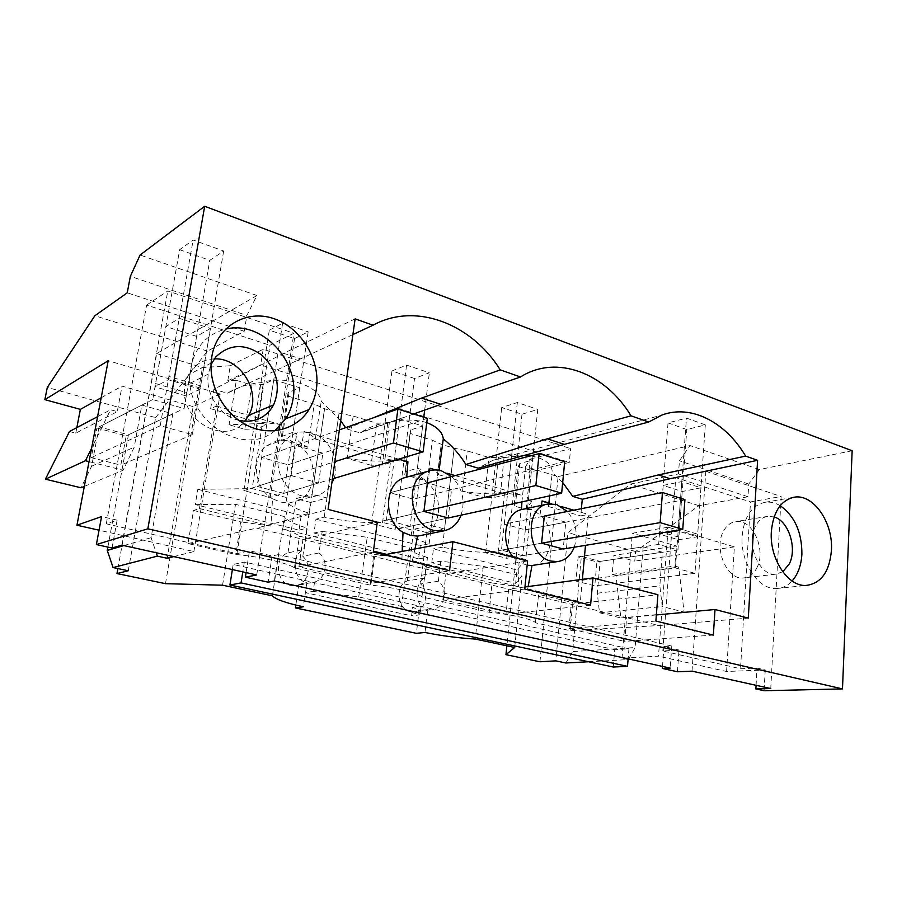 <?xml version="1.0" encoding="UTF-8"?>
<svg xmlns="http://www.w3.org/2000/svg" width="897" height="897" viewBox="0 0 897 897"><rect width="100%" height="100%" fill="white"/><g stroke="black" fill="none" stroke-linecap="round" stroke-linejoin="round"><path stroke-width="0.67" stroke-dasharray="4.49 3.36" d="M613.279 667.032L614.737 649.708L628.943 648.789L628.124 658.858M232.379 569.573L233.186 564.482L614.737 649.708M588.555 661.751L628.068 659.598M628.068 659.53L622.025 658.207L658.488 656.167L668.231 527.212L632.329 533.255L622.025 658.207M677.437 671.763L678.995 650.011L662.816 650.987L740.507 668.747L757.046 668.052L765.242 669.947L726.581 671.494L658.488 656.167M678.995 650.011L663.982 646.546L671.797 646.042L645.436 639.92L624.682 641.389L626.633 617.685L256.542 528.12L328.089 509.406M713.35 635.087L645.436 639.92L589.284 626.868L568.978 628.64L624.682 641.389M655.886 621.06L589.284 626.868L525.709 612.09L505.998 614.21L508.633 589.127L524.947 586.963M590.585 605.127L525.709 612.09L461.888 597.256L442.849 599.745L505.998 614.21M524.734 589.06L461.888 597.256L389.332 580.393L371.145 583.33L374.643 556.701L384.454 554.817M449.532 570.705L389.332 580.393L316.148 563.394L298.925 566.792L371.145 583.33M373.32 552.104L316.148 563.394L278.328 554.604L274.359 581.009M112.047 548L117.126 520.148L106.272 523.803L236.954 553.673L249.501 550.747L272.083 555.972L278.328 554.604M117.126 520.148L101.574 516.56M173.76 556.611L193.898 551.554L99.04 530.194M628.943 648.789L244.332 562.038L233.186 564.482M244.332 562.038L242.795 571.871M483.292 566.355L522.043 576.053L515.64 583.353L431.782 562.733L440.763 561.186L483.292 566.355L475.253 639.068M514.699 647.477L522.043 576.053M526.18 509.395L530.25 470.106L518.242 466.474L514.059 505.975L526.18 509.395L531.73 501.457L525.777 559.537L517.02 570.01L515.64 583.353M539.949 661.773L558.08 476.587L525.586 466.619L530.194 459.085L528.815 472.371L530.25 470.106M525.586 466.619L506.883 645.806M558.08 476.587L690.051 445.551L679.433 460.789L678.457 473.908L630.4 484.133L567.947 532.639L555.781 660.865M852.15 450.754L759.344 469.557L748.748 484.077L747.986 496.747L698.909 505.684L635.569 551.509L634.784 561.096L613.828 555.366L676.327 545.937L632.329 533.255M565.828 662.984L572.611 651.603L581.357 556.364L600.104 561.399L597.301 593.22L599.51 612.797L620.859 617.943L615.992 575.403L612.203 574.405L613.828 555.366M635.569 551.509L567.947 532.639M628.64 658.97L635.121 647.544L572.611 651.603M615.992 575.403L678.715 567.117L674.847 566.041L676.327 545.937M581.357 556.364L643.194 546.811L635.121 647.544M643.194 546.811L662.39 552.238L659.822 585.853L662.255 606.563L684.086 612.079L678.715 567.117M726.581 671.494L734.374 546.878L668.231 527.212M765.242 669.947L764.087 690.735M734.374 546.878L634.784 561.096M756.07 685.308L757.046 668.052M770.758 688.56L781.141 496.501L750.509 501.939L740.507 668.747M662.816 650.987L675.789 477.585L750.509 501.939M692.024 671.158L705.827 471.261L675.789 477.585M663.982 646.546L662.502 666.415M671.797 646.042L670.182 668.108M656.357 614.938L626.633 617.685L659.015 625.523L748.289 618.111M568.978 628.64L571.243 604.286L657.905 594.733M442.849 599.745L445.876 573.945L527.593 561.017M298.925 566.792L302.939 539.344L377.278 522.132M272.083 555.972L268.125 582.164M246.092 572.6L249.501 550.747M256.71 574.943L278.978 430.224M279.539 426.591L293.891 333.247L269.93 345.278L258.953 414.661M236.954 553.673L258.258 419.078M106.272 523.803L146.626 305.07L269.93 345.278M146.626 305.07L167.773 290.987L293.891 333.247M121.846 545.141L167.773 290.987M193.898 551.554L220.146 393.985L108.223 360.706M220.146 393.985L193.135 406.633L167.638 555.265M69.45 431.524L75.752 433.184L117.283 411.611L110.623 409.761L91.572 448.321M107.864 547.092L128.45 434.787L99.074 426.894L141.849 405.108L134.202 447.177L123.124 470.241L89.038 461.63M141.849 405.108L172.818 413.865L151.111 537.684L156.201 552.731M193.135 406.633L122.037 386.136L117.283 411.611M123.887 545.589L151.111 537.684M128.26 570.761L155.607 417.621L47.317 387.414M99.074 426.894L91.629 466.193L81.022 487.777M75.752 433.184L76.828 427.622M117.877 568.575L156.717 353.53L256.934 295.505L246.866 315.464L130.357 276.332M155.607 417.621L207.454 351.131L244.276 331.262L246.866 315.464M156.717 353.53L202.442 367.546L230.271 365.752L227.782 380.799L236.337 380.306L229.049 424.763L262.406 423.429L252.158 488.618L287.029 497.656L296.694 433.352C294.16 437.669 297.882 442.299 307.85 447.233L314.219 404.132L288.509 396.272L281.849 439.833L307.85 447.233M165.485 583.667L202.442 367.546M287.029 497.656C284.259 502.578 291.704 507.803 309.375 513.319L301.201 515.461L299.049 530.116L195.254 504.596L197.811 489.336L252.158 488.618M195.254 504.596L235.496 504.327L284.327 516.549C286.67 520.428 294.294 524.285 307.223 528.109L304.139 549.356C291.637 553.303 292.231 580.124 306.819 582.658L303.354 606.787M222.557 585.203L235.496 504.327M272.419 595.832L284.327 516.549M306.819 582.658L298.903 584.037L295.842 605.083M298.914 584.048L303.489 584.272L306.718 583.454L305.395 592.682L411.588 615.813L412.676 607L419.134 610.633L416.376 633.316M440.763 561.186L438.375 581.245C449.834 589.856 443.555 610.285 430.459 609.848L427.779 609.579L425.021 632.475M427.768 609.579L419.134 610.633M514.059 505.975L515.596 503.273L528.367 500.481L531.73 501.457M518.242 466.474L519.8 463.446L532.526 460.172L511.839 453.736L498.44 457.335L488.921 457.515L467.225 450.877L454.185 448.22L441.201 444.284L432.343 440.225L410.064 433.408L410.714 429.921L422.678 426.008L399.58 418.821L387.796 422.868L376.706 423.227L353.194 416.04L339.021 413.125L324.557 408.718L314.219 404.132M236.337 380.306L251.889 385.082L263.09 384.544L273.776 379.7L299.733 387.773L288.094 392.74L288.509 396.272M227.782 380.799L260.691 364.944L569.292 462.404L528.815 472.371M525.777 559.537L498.115 552.373C480.287 552.866 461.731 551.139 442.423 547.204L454.185 448.22L444.553 528.995L431.334 525.507L441.201 444.284M530.194 459.085L570.615 448.612L569.292 462.404M759.344 469.557L690.051 445.551M230.271 365.752L263.191 349.247L570.615 448.612M256.934 295.505L140.078 255.028M431.782 562.733L433.442 548.886L517.02 570.01M442.423 547.204L433.442 548.886M528.367 500.481L532.526 460.172M498.115 552.373L504.462 493.563L507.467 494.426L494.023 497.51L484.447 497.543L488.921 457.515M511.839 453.736L507.467 494.426M522.671 555.669L501.479 550.141L504.282 524.083L525.328 529.858L522.671 555.669L563.204 549.009L565.772 522.189L525.328 529.858L537.763 409.424L521.998 414.257L501.726 407.507L517.334 402.529L537.763 409.424M748.748 484.077L679.433 460.789M747.986 496.747L678.457 473.908M698.909 505.684L630.4 484.133M700.927 487.8L682.225 491.489L663.197 485.412L681.798 481.588L700.927 487.8L697.698 534.197L678.345 528.423L681.798 481.588M678.502 539.747L697.451 536.798L678.087 531.046L659.261 534.13L678.502 539.747L682.225 491.489M612.203 574.405L674.847 566.041M620.859 617.943L684.086 612.079M599.51 612.797L662.255 606.563M597.301 593.22L659.822 585.853M600.104 561.399L662.39 552.238M705.827 471.261L781.141 496.501M756.799 567.958C766.7 550.175 752.505 518.477 735.854 521.572C730.696 522.323 726.581 525.496 723.52 531.091C713.519 548.112 726.637 579.619 742.918 578.016C748.838 577.657 753.469 574.315 756.799 567.958M355.122 318.872L283.676 353.34L213.901 389.253L210.638 408.696L216.536 406.027L199.414 508.588L193.55 510.427L187.989 543.548L235.967 554.492C259.637 556.532 288.094 563.114 294.407 567.823L370.169 585.102C392.976 587.143 418.103 592.951 421.926 596.909L489.257 612.259C511.234 614.288 533.592 619.457 535.419 622.787L570.088 630.692L659.015 625.523M187.989 543.548L256.542 528.12M214.282 358.901C205.435 359.226 198.102 362.702 192.272 369.351C188.392 373.982 185.971 379.487 184.995 385.856C178.436 419.998 225.304 446.695 244.713 421.242M244.276 331.262L127.239 292.814M207.454 351.131L94.88 315.733M210.447 328.47L196.611 336.364L165.867 326.542L179.254 318.334L210.447 328.47L200.042 389.152L168.322 379.734L154.912 386.82L165.867 326.542M101.182 397.763L122.037 386.136M200.042 389.152L186.161 395.947L154.912 386.82M97.582 416.657L110.623 409.761M84.329 486.409L123.124 470.241M91.629 466.193L134.202 447.177M128.45 434.787L172.818 413.865M251.889 385.082L244.791 429.271L229.049 424.763M244.791 429.271L256.06 428.923L266.745 424.685L262.406 423.429M299.733 387.773L293.005 432.287L296.694 433.352M266.745 424.685L273.776 379.7M283.788 493.372L257.103 486.409L261.621 457.515L288.105 464.781L283.788 493.372L318.558 483.023L291.065 475.601L257.103 486.409M197.811 489.336L301.201 515.461M299.049 530.116L307.223 528.109M263.191 349.247L260.691 364.944M313.984 533.053L418.607 558.809L420.233 545.555L429.147 543.817C413.752 538.94 408.382 534.433 413.012 530.306L382.559 522.413C364.832 523.231 345.401 521.46 324.243 517.098L315.968 519.195L313.984 533.053L322.214 531.383L318.951 552.956L302.794 556.353C312.773 565.188 307.974 584.732 295.438 585.674L290.886 585.449C276.018 583.028 273.764 557.205 287.993 552.877L304.139 549.356M309.375 513.319L324.591 408.707M287.993 552.877L296.044 498.676L312.145 494.056L324.557 408.718M318.951 552.956C328.941 560.064 326.351 578.655 314.555 582.097L306.718 583.454M314.555 582.097L313.154 591.415L305.395 592.682M313.154 591.426L358.722 596.931L401.508 606.394C402.349 609.041 408.505 611.855 419.964 614.826L411.588 615.813M418.607 558.809L427.488 557.474L424.786 578.094C416.701 580.662 414.212 598.613 421.13 605.923L419.964 614.826M421.13 605.923L412.676 607M424.786 578.094L407.35 580.841L413.786 529.264L431.334 525.507M438.375 581.245L420.603 583.936C430.179 592.682 424.92 612.427 412.99 611.967L410.378 611.698C397.102 609.579 394.736 585.124 407.35 580.841M420.603 583.936L426.86 532.661L444.553 528.995M519.8 463.446L515.596 503.273M302.794 556.353L310.642 502.466L326.934 497.958L312.145 494.056M326.934 497.958L339.021 413.125M288.094 392.74L281.366 436.637L281.849 439.833M293.005 432.287L281.366 436.637M263.09 384.544L256.06 428.923M498.44 457.335L494.023 497.51M504.462 493.563C491.578 494.393 477.608 493.63 462.527 491.298L484.447 497.543M462.527 491.298L467.225 450.877M429.147 543.817L441.234 444.262M413.012 530.306L420.637 469.266C416.813 472.921 419.034 476.912 427.286 481.252L432.343 440.225M410.064 433.408L404.76 474.838L427.286 481.252M404.76 474.838L405.377 471.699L417.363 468.324L420.637 469.266M410.714 429.921L405.377 471.699M422.678 426.008L417.363 468.324M382.559 522.413L390.655 460.587L394.018 461.551L382.2 465.061L371.044 465.24L376.706 423.227M399.58 418.821L394.018 461.551M410.086 526.315L386.383 520.125L389.948 492.722L413.495 499.18L410.086 526.315L448.197 517.984L451.539 489.74L413.495 499.18L423.776 417.228M387.796 422.868L382.2 465.061M353.194 416.04L347.274 458.468L371.044 465.24M324.243 517.098L339.055 413.113M390.655 460.587C377.872 461.697 363.408 460.991 347.274 458.468M521.998 414.257L506.693 558.293L485.681 552.888L541.597 543.19L501.479 550.141M517.334 402.529L504.282 524.083L544.311 516.089L565.772 522.189M697.451 536.798L697.698 534.197M663.197 485.412L659.261 534.13M678.345 528.423L678.087 531.046M780.188 505.684C775.187 502.724 770.142 501.602 765.051 502.309C751.832 505.314 744.207 516.504 742.155 535.879C740.003 561.914 757.999 589.486 776.051 588.578C782.195 588.477 787.544 585.954 792.129 580.976M426.759 422.599C415.165 419.314 402.697 419.213 389.343 422.308C379.532 423.395 370.293 426.602 361.637 431.917L360.089 432.903L346.332 428.8L345.603 427.656M413.573 414.01L360.089 432.903M524.095 455.463L504.013 457.605L492.868 460.329L478.157 468.167M562.688 482.496L552.283 472.461C552.182 464.063 544.916 458.524 530.508 455.867M581.402 508.689L580.74 515.887L588.32 514.418L585.494 545.354M582.388 579.35L580.348 601.73L572.701 602.582L570.088 630.692M283.676 353.34L300.652 358.845L227.255 393.245L213.901 389.253M352.902 334.57L300.652 358.845M340.669 420.715L321.283 401.351C319.13 385.553 286.367 375.002 260.601 382.683C248.772 383.681 237.66 387.201 227.255 393.245M373.287 417.811L346.332 428.8M274.717 430.807C243.468 457.75 185.376 420.783 189.906 374.105L190.635 367.692C195.086 347.105 206.669 334.278 225.382 329.21M782.778 571.793L775.344 574.237C758.974 575.863 745.62 543.47 755.588 526.046C758.638 520.316 762.764 517.076 767.955 516.324L774.1 516.941M535.419 622.787L538.637 594.307L572.701 602.582M528.142 586.537L527.683 588.858C534.051 590.753 537.707 592.569 538.637 594.307M527.167 565.245L518.982 562.161L518.41 586.593L492.027 582.972L489.257 612.259M421.926 596.909L426.008 566.926L492.027 582.972M414.975 548.975L412.373 560.659C419.684 562.811 424.236 564.908 426.008 566.926M386.719 554.391L401.979 558.125L402.17 551.431M401.979 558.125L373.769 554.234L370.169 585.102M294.407 567.823L299.542 536.193L373.769 554.234M199.414 508.588L270.894 526.068L272.531 498.833L281.03 502.152L289.002 503.06L282.633 528.938C291.088 531.394 296.716 533.805 299.542 536.193M270.894 526.068L240.609 521.863L235.967 554.492M193.55 510.427L240.609 521.863M238.737 420.312C219.9 416.186 205.043 393.794 208.306 374.083L211.019 364.574M155.618 383.557L186.845 392.718L196.611 336.364M186.845 392.718L186.161 395.947M168.322 379.734L179.254 318.334M318.558 483.023L322.864 453.187L288.105 464.781L308.176 331.856L294.575 338.584L269.313 330.186L282.622 323.223L308.176 331.856M282.622 323.223L261.621 457.515L295.595 445.439L322.864 453.187M291.065 475.601L295.595 445.439M310.642 502.466L296.044 498.676M322.214 531.383L367.232 537.281L358.722 596.931M401.508 606.394L409.391 547.843L367.232 537.281M409.391 547.843C410.164 550.915 416.197 554.133 427.488 557.474M426.86 532.661L413.786 529.264M315.968 519.195L420.233 545.555M414.515 378.489L391.955 370.988L406.576 365.101L429.36 372.804L414.515 378.489L395.117 529.578L371.65 523.534L423.922 511.436L386.383 520.125M406.576 365.101L389.948 492.722L427.432 482.889L451.539 489.74M574.237 547.204C578.296 534.063 576.02 522.155 567.397 511.481M420.076 535.733C440.719 532.291 445.361 497.263 427.465 482.878L418.518 477.047L408.46 476.643M427.465 482.878L429.573 470.69M429.988 468.256C434.753 470.454 437.59 472.596 438.487 474.681L439.082 470.275M407.922 461.832L384.97 459.186L389.343 422.308M438.487 474.681L500.627 492.688L503.497 462.953M503.677 461.103L504.013 457.605M289.002 503.06L298.32 500.537C317.011 492.139 318.48 460.699 301.089 446.986L304.206 431.592C309.88 434.092 313.558 436.559 315.239 438.992L384.97 459.186M315.239 438.992L321.283 401.351M533.592 565.245C552.294 562.296 556.387 528.411 540.005 514.856L532.156 509.518L522.222 509.418M540.005 514.856L541.407 505.381M542.057 500.93C546.082 502.858 548.224 504.731 548.493 506.547L548.897 502.925M549.682 495.839L552.283 472.461M521.942 501.894L522.334 495.189L500.627 492.688M548.493 506.547L580.74 515.887M527.683 588.858L580.348 601.73M551.453 503.677L561.444 506.592M573.833 510.202L588.32 514.418M210.638 408.696L254.983 421.545L260.601 382.683M216.536 406.027L279.337 424.337L254.983 421.545M279.337 424.337L277.722 440.337L266.039 446.078C250.723 458.345 254.378 488.54 272.531 498.833M301.089 446.986L290.841 440.573L277.722 440.337M513.566 557.385L518.982 562.161M435.718 469.927L446.941 473.201M455.205 475.612L522.334 495.189M412.373 560.659L518.41 586.593M461.103 515.17C465.521 500.403 462.347 487.531 451.583 476.565M282.633 528.938L373.455 551.15M304.206 431.592L398.694 459.141M333.987 478.415C340.591 460.957 329.233 437.59 311.73 432.971C302.67 430.538 294.586 432.276 287.477 438.185C268.853 452.862 278.788 491.063 302.446 496.007C308.815 497.588 314.825 497.016 320.476 494.269C325.252 491.836 329.02 488.181 331.789 483.304M668.03 422.891L686.777 429.54L705.322 424.909L686.463 418.103L668.03 422.891L658.645 544.423L677.941 549.951L686.777 429.54M658.645 544.423L578.161 556.858L596.897 561.881L594.767 585.864L575.93 581.065L578.161 556.858M705.322 424.909L694.962 573.34L675.441 567.958L575.93 581.065M675.441 567.958L686.463 418.103M694.962 573.34L594.767 585.864M596.897 561.881L677.941 549.951M179.68 249.68L209.775 260.354L223.667 251.037L193.147 240.026L179.68 249.68L152.737 399.557L184.098 408.539L209.775 260.354M152.737 399.557L96.898 428.004L126.197 435.852L120.815 465.128L91.281 457.605L96.898 428.004M223.667 251.037L192.328 434.608L160.204 425.75L91.281 457.605M160.204 425.75L193.147 240.026M192.328 434.608L120.815 465.128M126.197 435.852L184.098 408.539M485.681 552.888L501.726 407.507M684.916 499.595L525.328 529.858L504.282 524.083L544.311 516.089M563.204 549.009L506.693 558.293M371.65 523.534L391.955 370.988M564.706 461.675L413.495 499.18L389.948 492.722L427.432 482.889M424.673 410.086L429.36 372.804M448.197 517.984L395.117 529.578M294.575 338.584L270.188 497.431L243.816 490.637L269.313 330.186M243.816 490.637L334.861 461.663M427.297 418.338L288.105 464.781L261.621 457.515L339.38 429.876M332.417 478.886L270.188 497.431M659.643 531.529L678.872 537.168M200.636 385.912L168.95 376.46M303.489 584.272L295.438 585.674M430.459 609.848L412.99 611.967M765.051 502.309L793.172 497.387M776.051 588.578L805.663 585.483M361.637 431.917L406.419 416.522M492.868 460.329L661.773 415.109M211.087 363.106L189.906 374.105M767.955 516.324L735.854 521.572M775.344 574.237L742.918 578.016M208.306 374.083L184.995 385.856M298.32 500.537L320.476 494.269M266.039 446.078L287.466 438.173"/><path stroke-width="1.35" d="M628.124 658.858L627.519 666.348L613.279 667.032L229.924 585.023L232.379 569.573M295.842 605.083L295.427 607.931L416.376 633.316L425.021 632.475C440.831 635.726 457.571 637.924 475.253 639.068L514.699 647.477L505.953 654.675L539.949 661.773L555.781 660.865L565.828 662.984L588.555 661.751M96.371 544.569L101.574 516.56L76.951 525.227L108.223 360.706L44.85 399.658L47.317 387.414L94.88 315.733L127.239 292.814L130.357 276.332L140.078 255.028L204.695 206.265L147.848 528.815L96.371 544.569L112.047 548L121.846 545.141L256.71 574.943L245.374 577.186L246.092 572.6M99.04 530.194L76.951 525.227M167.638 555.265L167.122 558.282L173.76 556.611M167.122 558.282L157.356 556.14L156.201 552.731M295.427 607.931L303.343 606.787C285.986 603.053 275.682 599.398 272.419 595.832L222.557 585.203L165.485 583.667L116.969 573.553L128.26 570.761L113.089 567.566L157.356 556.14M242.795 571.871L241.069 582.904L627.519 666.348M229.924 585.023L241.069 582.904M506.883 645.806L505.953 654.675M628.292 659.587L628.64 658.97M204.695 206.265L852.15 450.754L842.485 688.907L764.087 690.735L755.868 688.93L756.07 685.308M755.868 688.93L770.758 688.56L692.024 671.158L677.437 671.763L662.345 668.456L662.502 666.415M245.374 577.186L268.125 582.164L274.359 581.009L670.182 668.108L662.345 668.456M715.021 609.512L748.289 618.111L757.606 460.307L745.609 456.091C725.606 422.072 691.049 404.031 661.773 415.109L648.688 422.038L631.017 415.827C605.453 373.197 556.622 353.956 520.507 376.987L500.268 369.878C471.687 323.828 415.647 301.751 373.085 325.185L355.122 318.872L328.089 509.406L377.278 522.132L373.32 552.104L449.532 570.705L452.929 541.698L527.593 561.017L524.734 589.06L590.585 605.127L593.007 577.937L657.905 594.733L655.886 621.06L713.35 635.087L715.021 609.512L656.357 614.938M593.007 577.937L524.947 586.963M452.929 541.698L384.454 554.817M278.978 430.224L279.539 426.591M258.258 419.078L258.953 414.661M91.572 448.321L85.439 460.722L89.038 461.63M113.089 567.566L107.248 550.422L123.887 545.589M107.864 547.092L107.248 550.422M84.329 486.409L81.022 487.777L45.411 479.189L85.439 460.722M97.582 416.657L69.45 431.524L45.411 479.189M76.828 427.622L80.371 409.38L44.85 399.658M116.969 573.553L117.877 568.575M842.485 688.907L147.848 528.815M831.441 550.276C833.268 522.514 813.321 493.585 794.193 497.207C780.928 500.223 773.315 511.649 771.353 531.473C769.301 558.113 787.521 586.369 805.663 585.483C820.901 583.756 829.501 572.017 831.441 550.276M316.361 389.186C320.756 360.426 301.459 327.887 273.955 318.67C246.54 309.028 216.805 326.194 211.827 356.501L211.087 363.106C209.595 388.737 225.999 415.894 248.761 426.142C271.511 436.514 296.929 429.024 308.972 409.604C312.773 403.493 315.228 396.687 316.361 389.186M244.713 421.242L248.749 415.333C261.991 392.651 240.665 357.253 214.282 358.901M80.371 409.38L101.182 397.763M563.204 549.009L541.597 543.19L544.311 516.089L662.457 492.509L684.916 499.595L682.752 529.376L563.204 549.009M792.129 580.976C797.982 574.259 801.234 565.301 801.896 554.099C801.918 532.145 794.686 516.01 780.188 505.684M520.507 376.987L440.943 404.356L421.59 398.077L500.268 369.878M440.943 404.356L413.573 414.01M648.688 422.038L564.314 444.374L547.237 438.824L631.017 415.827M547.237 438.824L465.902 464.5C459.668 454.443 452.133 445.91 443.297 438.913C442.501 432.085 436.996 426.647 426.759 422.599M564.314 444.374L478.157 468.167L465.902 464.5M757.606 460.307L670.16 478.706L658.454 474.905L745.609 456.091M658.454 474.905L572.802 496.422L562.688 482.496M530.508 455.867L524.095 455.463M585.494 545.354L582.388 579.35M670.16 478.706L582.276 499.248L581.402 508.689M373.085 325.185L352.902 334.57M421.59 398.077L373.287 417.811M345.603 427.656L340.669 420.715M225.382 329.21C261.24 319.635 300.215 361.065 293.039 398.918C291.917 406.206 289.484 412.833 285.728 418.787L274.717 430.807M774.1 516.941C788.62 520.888 797.478 548.471 789.248 563.966L782.778 571.793M528.142 586.537L531.988 565.502L527.167 565.245M414.975 548.975L417.61 536.114L410.658 535.408L403.022 532.358L402.17 551.431M211.019 364.574L215.706 357.051C229.632 343.719 245.128 343.147 262.182 355.358C277.207 370.203 281.019 386.708 273.619 404.883L270.367 409.918C262.249 419.538 251.698 423.003 238.737 420.312M448.197 517.984L423.922 511.436L427.432 482.889L539.131 453.613L564.706 461.675L561.645 493.227L448.197 517.984M567.397 511.481L556.532 504.428L547.473 504.103C523.938 507.691 526.774 556.286 551.005 561.073L557.362 561.612C565.155 560.547 570.784 555.748 574.237 547.204M429.573 470.69L429.988 468.256L435.718 469.927M439.082 470.275L443.297 438.913M408.46 476.643L406.733 476.991L407.922 461.832L398.694 459.141M503.497 462.953L503.677 461.103M541.407 505.381L542.057 500.93L551.453 503.677M548.897 502.925L549.682 495.839M547.473 504.103L521.493 509.597L521.942 501.894M572.802 496.422L582.276 499.248M561.444 506.592L573.833 510.202M531.988 565.502L533.592 565.245M521.493 509.597C504.888 512.938 499.764 542.651 513.566 557.385M446.941 473.201L455.205 475.612M417.61 536.114L444.262 530.766C452.133 528.815 457.739 523.613 461.103 515.17M451.583 476.565L441.436 470.835C436.581 469.445 431.872 469.658 427.32 471.463C403.874 479.233 409.189 525.485 434.226 530.508L444.262 530.766M406.733 476.991L403.56 477.989C383.905 484.604 383.378 521.123 403.022 532.358M373.455 551.15L386.719 554.391M331.789 483.304L333.987 478.415M541.597 543.19L660.136 522.626L662.457 492.509M682.752 529.376L660.136 522.626M423.922 511.436L535.868 485.524L539.131 453.613M423.776 417.228L424.673 410.086M561.645 493.227L535.868 485.524M334.861 461.663L393.458 443.006L397.898 409.066L427.297 418.338L423.115 451.864L332.417 478.886M339.38 429.876L397.898 409.066M423.115 451.864L393.458 443.006M793.172 497.387L794.193 497.207M308.972 409.604L285.728 418.787M273.619 404.883L248.749 415.333M531.719 565.536L557.362 561.612M403.56 477.989L427.32 471.463"/></g></svg>

